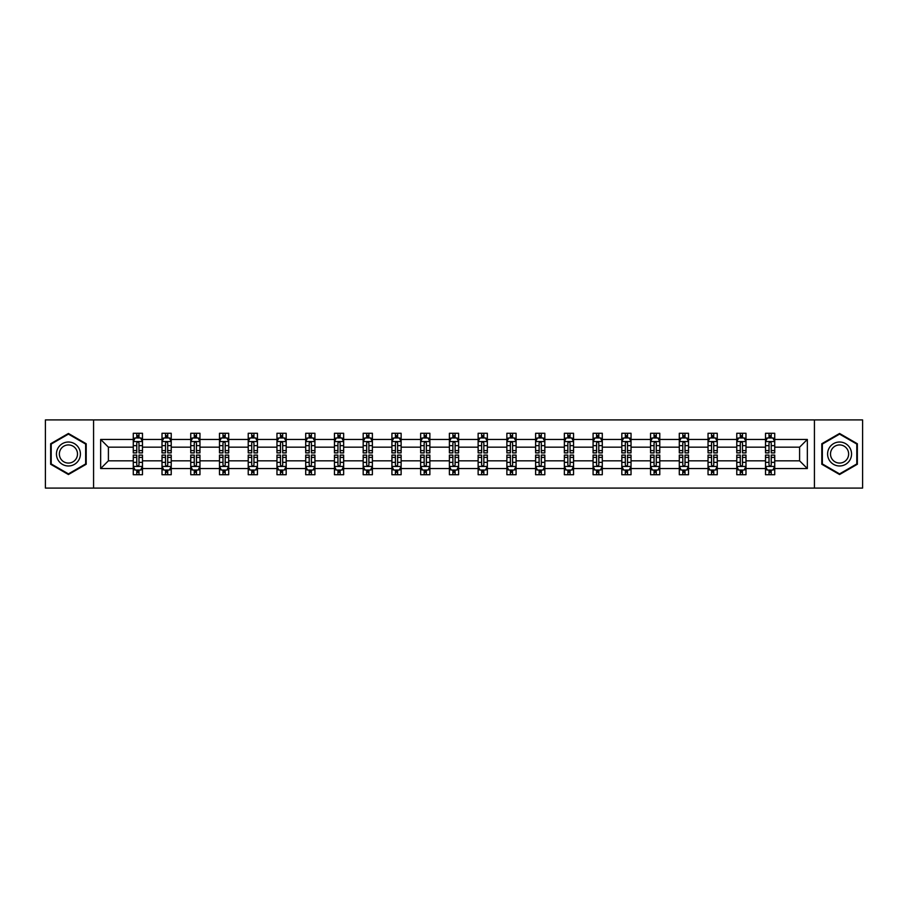 <?xml version="1.0" encoding="UTF-8"?>
<svg xmlns="http://www.w3.org/2000/svg" width="908" height="908" viewBox="0 0 908 908"><rect width="100%" height="100%" fill="white"/><g stroke="black" fill="none" stroke-linecap="round" stroke-linejoin="round"><path stroke-width="1.36" d="M814.431 419.916L45.4 419.916L45.4 488.084L862.6 488.084L862.6 419.916L814.431 419.916L814.431 488.084M774.728 468.551L774.728 460.821L799.596 460.821L807.337 468.551L774.728 468.551L774.728 474.725L771.232 474.725L771.232 470.026M93.569 488.084L93.569 419.916M765.512 468.551L745.99 468.551L745.99 460.821L765.512 460.821L765.512 474.725L774.728 474.725L774.728 469.811L772.992 469.811M745.99 468.551L745.99 474.725L742.483 474.725L742.483 470.026M736.774 468.551L717.252 468.551L717.252 460.821L736.774 460.821L736.774 474.725L745.99 474.725L745.99 469.811L744.254 469.811M717.252 468.551L717.252 474.725L713.745 474.725L713.745 470.026M708.036 468.551L688.514 468.551L688.514 460.821L708.036 460.821L708.036 474.725L717.252 474.725L717.252 469.811L715.515 469.811M688.514 468.551L688.514 474.725L685.007 474.725L685.007 470.026M679.298 468.551L659.775 468.551L659.775 460.821L679.298 460.821L679.298 474.725L688.514 474.725L688.514 469.811L686.777 469.811M659.775 468.551L659.775 474.725L656.268 474.725L656.268 470.026M650.559 468.551L631.037 468.551L631.037 460.821L650.559 460.821L650.559 474.725L659.775 474.725L659.775 469.811L658.039 469.811M631.037 468.551L631.037 474.725L627.53 474.725L627.53 470.026M621.821 468.551L602.299 468.551L602.299 460.821L621.821 460.821L621.821 474.725L631.037 474.725L631.037 469.811L629.301 469.811M602.299 468.551L602.299 474.725L598.792 474.725L598.792 470.026M593.083 468.551L573.561 468.551L573.561 460.821L593.083 460.821L593.083 474.725L602.299 474.725L602.299 469.811L600.563 469.811M573.561 468.551L573.561 474.725L570.054 474.725L570.054 470.026M564.345 468.551L544.823 468.551L544.823 460.821L564.345 460.821L564.345 474.725L573.561 474.725L573.561 469.811L571.824 469.811M544.823 468.551L544.823 474.725L541.316 474.725L541.316 470.026M535.606 468.551L516.084 468.551L516.084 460.821L535.606 460.821L535.606 474.725L544.823 474.725L544.823 469.811L543.086 469.811M516.084 468.551L516.084 474.725L512.577 474.725L512.577 470.026M506.868 468.551L487.346 468.551L487.346 460.821L506.868 460.821L506.868 474.725L516.084 474.725L516.084 469.811L514.348 469.811M487.346 468.551L487.346 474.725L483.839 474.725L483.839 470.026M478.13 468.551L458.608 468.551L458.608 460.821L478.13 460.821L478.13 474.725L487.346 474.725L487.346 469.811L485.61 469.811M458.608 468.551L458.608 474.725L455.101 474.725L455.101 470.026M449.392 468.551L429.87 468.551L429.87 460.821L449.392 460.821L449.392 474.725L458.608 474.725L458.608 469.811L456.872 469.811M429.87 468.551L429.87 474.725L426.363 474.725L426.363 470.026M420.654 468.551L401.132 468.551L401.132 460.821L420.654 460.821L420.654 474.725L429.87 474.725L429.87 469.811L428.133 469.811M401.132 468.551L401.132 474.725L397.625 474.725L397.625 470.026M391.916 468.551L372.394 468.551L372.394 460.821L391.916 460.821L391.916 474.725L401.132 474.725L401.132 469.811L399.395 469.811M372.394 468.551L372.394 474.725L368.886 474.725L368.886 470.026M363.177 468.551L343.655 468.551L343.655 460.821L363.177 460.821L363.177 474.725L372.394 474.725L372.394 469.811L370.657 469.811M343.655 468.551L343.655 474.725L340.148 474.725L340.148 470.026M334.439 468.551L314.917 468.551L314.917 460.821L334.439 460.821L334.439 474.725L343.655 474.725L343.655 469.811L341.919 469.811M314.917 468.551L314.917 474.725L311.41 474.725L311.41 470.026M305.701 468.551L286.179 468.551L286.179 460.821L305.701 460.821L305.701 474.725L314.917 474.725L314.917 469.811L313.181 469.811M286.179 468.551L286.179 474.725L282.672 474.725L282.672 470.026M276.963 468.551L257.441 468.551L257.441 460.821L276.963 460.821L276.963 474.725L286.179 474.725L286.179 469.811L284.442 469.811M257.441 468.551L257.441 474.725L253.934 474.725L253.934 470.026M248.224 468.551L228.703 468.551L228.703 460.821L248.224 460.821L248.224 474.725L257.441 474.725L257.441 469.811L255.704 469.811M228.703 468.551L228.703 474.725L225.195 474.725L225.195 470.026M219.486 468.551L199.964 468.551L199.964 460.821L219.486 460.821L219.486 474.725L228.703 474.725L228.703 469.811L226.966 469.811M199.964 468.551L199.964 474.725L196.457 474.725L196.457 470.026M190.748 468.551L171.226 468.551L171.226 460.821L190.748 460.821L190.748 474.725L199.964 474.725L199.964 469.811L198.228 469.811M171.226 468.551L171.226 474.725L167.719 474.725L167.719 470.026M162.01 468.551L142.488 468.551L142.488 460.821L162.01 460.821L162.01 474.725L171.226 474.725L171.226 469.811L169.49 469.811M142.488 468.551L142.488 474.725L138.981 474.725L138.981 470.026M133.272 468.551L100.663 468.551L100.663 439.449L133.272 439.449L133.272 447.179L108.404 447.179L108.404 460.821L133.272 460.821L133.272 474.725L142.488 474.725L142.488 469.811L140.751 469.811M135.008 438.189L133.272 438.189L133.272 433.275L133.272 439.449M136.768 437.974L136.768 433.275L133.272 433.275L142.488 433.275L142.488 439.449L162.01 439.449L162.01 433.275L171.226 433.275L171.226 439.449L190.748 439.449L190.748 433.275L199.964 433.275L199.964 439.449L219.486 439.449L219.486 433.275L228.703 433.275L228.703 439.449L248.224 439.449L248.224 433.275L257.441 433.275L257.441 439.449L276.963 439.449L276.963 433.275L286.179 433.275L286.179 439.449L305.701 439.449L305.701 433.275L314.917 433.275L314.917 439.449L334.439 439.449L334.439 433.275L343.655 433.275L343.655 439.449L363.177 439.449L363.177 433.275L372.394 433.275L372.394 439.449L391.916 439.449L391.916 433.275L401.132 433.275L401.132 439.449L420.654 439.449L420.654 433.275L429.87 433.275L429.87 439.449L449.392 439.449L449.392 433.275L458.608 433.275L458.608 439.449L478.13 439.449L478.13 433.275L487.346 433.275L487.346 439.449L506.868 439.449L506.868 433.275L516.084 433.275L516.084 439.449L535.606 439.449L535.606 433.275L544.823 433.275L544.823 439.449L564.345 439.449L564.345 433.275L573.561 433.275L573.561 439.449L593.083 439.449L593.083 433.275L602.299 433.275L602.299 439.449L621.821 439.449L621.821 433.275L631.037 433.275L631.037 439.449L650.559 439.449L650.559 433.275L659.775 433.275L659.775 439.449L679.298 439.449L679.298 433.275L688.514 433.275L688.514 439.449L708.036 439.449L708.036 433.275L717.252 433.275L717.252 439.449L736.774 439.449L736.774 433.275L745.99 433.275L745.99 439.449L765.512 439.449L765.512 433.275L774.728 433.275L774.728 439.449L807.337 439.449L807.337 468.551M765.512 439.449L765.512 447.179L745.99 447.179L745.99 439.449M736.774 439.449L736.774 447.179L717.252 447.179L717.252 439.449M708.036 439.449L708.036 447.179L688.514 447.179L688.514 439.449M679.298 439.449L679.298 447.179L659.775 447.179L659.775 439.449M650.559 439.449L650.559 447.179L631.037 447.179L631.037 439.449M621.821 439.449L621.821 447.179L602.299 447.179L602.299 439.449M593.083 439.449L593.083 447.179L573.561 447.179L573.561 439.449M564.345 439.449L564.345 447.179L544.823 447.179L544.823 439.449M535.606 439.449L535.606 447.179L516.084 447.179L516.084 439.449M506.868 439.449L506.868 447.179L487.346 447.179L487.346 439.449M478.13 439.449L478.13 447.179L458.608 447.179L458.608 439.449M449.392 439.449L449.392 447.179L429.87 447.179L429.87 439.449M420.654 439.449L420.654 447.179L401.132 447.179L401.132 439.449M391.916 439.449L391.916 447.179L372.394 447.179L372.394 439.449M363.177 439.449L363.177 447.179L343.655 447.179L343.655 439.449M334.439 439.449L334.439 447.179L314.917 447.179L314.917 439.449M305.701 439.449L305.701 447.179L286.179 447.179L286.179 439.449M276.963 439.449L276.963 447.179L257.441 447.179L257.441 439.449M248.224 439.449L248.224 447.179L228.703 447.179L228.703 439.449M219.486 439.449L219.486 447.179L199.964 447.179L199.964 439.449M190.748 439.449L190.748 447.179L171.226 447.179L171.226 439.449M162.01 439.449L162.01 447.179L142.488 447.179L142.488 439.449M100.663 439.449L108.404 447.179M799.596 460.821L799.596 447.179L774.728 447.179L774.728 439.449M769.019 437.883L771.232 437.883M740.281 437.883L742.483 437.883M711.543 437.883L713.745 437.883M682.805 437.883L685.007 437.883M654.066 437.883L656.268 437.883M625.328 437.883L627.53 437.883M596.59 437.883L598.792 437.883M567.852 437.883L570.054 437.883M539.114 437.883L541.316 437.883M510.375 437.883L512.577 437.883M481.637 437.883L483.839 437.883M452.899 437.883L455.101 437.883M424.161 437.883L426.363 437.883M395.423 437.883L397.625 437.883M366.684 437.883L368.886 437.883M337.946 437.883L340.148 437.883M309.208 437.883L311.41 437.883M280.47 437.883L282.672 437.883M251.732 437.883L253.934 437.883M222.993 437.883L225.195 437.883M194.255 437.883L196.457 437.883M165.517 437.883L167.719 437.883M136.768 437.883L138.981 437.883M136.768 470.117L138.981 470.117M165.517 470.117L167.719 470.117M194.255 470.117L196.457 470.117M222.993 470.117L225.195 470.117M251.732 470.117L253.934 470.117M280.47 470.117L282.672 470.117M309.208 470.117L311.41 470.117M337.946 470.117L340.148 470.117M366.684 470.117L368.886 470.117M395.423 470.117L397.625 470.117M424.161 470.117L426.363 470.117M452.899 470.117L455.101 470.117M481.637 470.117L483.839 470.117M510.375 470.117L512.577 470.117M539.114 470.117L541.316 470.117M567.852 470.117L570.054 470.117M596.59 470.117L598.792 470.117M625.328 470.117L627.53 470.117M654.066 470.117L656.268 470.117M682.805 470.117L685.007 470.117M711.543 470.117L713.745 470.117M740.281 470.117L742.483 470.117M769.019 470.117L771.232 470.117M108.404 460.821L100.663 468.551M807.337 439.449L799.596 447.179M86.203 443.74L68.429 433.468L50.655 443.74L50.655 464.26L68.429 474.532L86.203 464.26L86.203 443.74M821.797 443.74L821.797 464.26L839.571 474.532L857.345 464.26L857.345 443.74L839.571 433.468L821.797 443.74M138.981 435.67L136.768 435.67M133.272 450.584L133.272 452.899L136.768 452.899L136.768 450.584L133.272 450.584L133.272 447.179M142.488 447.179L142.488 452.899L138.981 452.899L138.981 443.036C138.243 441.617 137.517 441.617 136.768 443.036L136.768 450.584M140.751 438.189L142.488 438.189L142.488 433.275L138.981 433.275L138.981 437.974M142.488 441.663L140.638 437.974L135.11 437.974L133.272 441.663M136.768 472.33L138.981 472.33M142.488 457.416L142.488 455.101L138.981 455.101L138.981 457.416L142.488 457.416L142.488 460.821M133.272 460.821L133.272 455.101L136.768 455.101L136.768 464.964C137.505 466.383 138.243 466.383 138.981 464.964L138.981 457.416M135.008 469.811L133.272 469.811L133.272 474.725L136.768 474.725L136.768 470.026M133.272 466.337L135.11 470.026L140.638 470.026L142.488 466.337M167.719 435.67L165.517 435.67M163.746 438.189L162.01 438.189L162.01 433.275L165.517 433.275L165.517 437.974M162.01 450.584L162.01 452.899L165.517 452.899L165.517 450.584L162.01 450.584L162.01 447.179M171.226 447.179L171.226 452.899L167.719 452.899L167.719 443.036C166.981 441.617 166.255 441.617 165.517 443.036L165.517 450.584M169.49 438.189L171.226 438.189L171.226 433.275L167.719 433.275L167.719 437.974M171.226 441.663L169.376 437.974L163.849 437.974L162.01 441.663M196.457 435.67L194.255 435.67M192.485 438.189L190.748 438.189L190.748 433.275L194.255 433.275L194.255 437.974M190.748 450.584L190.748 452.899L194.255 452.899L194.255 450.584L190.748 450.584L190.748 447.179M199.964 447.179L199.964 452.899L196.457 452.899L196.457 443.036C195.719 441.617 194.993 441.617 194.255 443.036L194.255 450.584M198.228 438.189L199.964 438.189L199.964 433.275L196.457 433.275L196.457 437.974M199.964 441.663L198.114 437.974L192.587 437.974L190.748 441.663M165.517 472.33L167.719 472.33M171.226 457.416L171.226 455.101L167.719 455.101L167.719 457.416L171.226 457.416L171.226 460.821M162.01 460.821L162.01 455.101L165.517 455.101L165.517 464.964C166.243 466.383 166.981 466.383 167.719 464.964L167.719 457.416M163.746 469.811L162.01 469.811L162.01 474.725L165.517 474.725L165.517 470.026M162.01 466.337L163.849 470.026L169.376 470.026L171.226 466.337M194.255 472.33L196.457 472.33M199.964 457.416L199.964 455.101L196.457 455.101L196.457 457.416L199.964 457.416L199.964 460.821M190.748 460.821L190.748 455.101L194.255 455.101L194.255 464.964C194.982 466.383 195.719 466.383 196.457 464.964L196.457 457.416M192.485 469.811L190.748 469.811L190.748 474.725L194.255 474.725L194.255 470.026M190.748 466.337L192.587 470.026L198.114 470.026L199.964 466.337M58.055 448.007A11.974 11.974 0 0 0 62.436 464.374A11.974 11.974 0 0 0 78.803 459.993A11.974 11.974 0 0 0 74.411 443.626A11.974 11.974 0 0 0 58.055 448.007M60.575 449.471A9.069 9.069 0 0 0 63.889 461.854A9.069 9.069 0 0 0 76.283 458.529A9.069 9.069 0 0 0 72.958 446.146A9.069 9.069 0 0 0 60.575 449.471M85.647 444.057L85.647 463.943L68.429 473.885L51.2 463.943L51.2 444.057L68.429 434.115L85.647 444.057M829.197 448.007A11.974 11.974 0 0 0 833.589 464.374A11.974 11.974 0 0 0 849.945 459.993A11.974 11.974 0 0 0 845.564 443.626A11.974 11.974 0 0 0 829.197 448.007M831.717 449.471A9.069 9.069 0 0 0 835.042 461.854A9.069 9.069 0 0 0 847.425 458.529A9.069 9.069 0 0 0 844.111 446.146A9.069 9.069 0 0 0 831.717 449.471M856.8 444.057L856.8 463.943L839.571 473.885L822.353 463.943L822.353 444.057L839.571 434.115L856.8 444.057M225.195 435.67L222.993 435.67M221.223 438.189L219.486 438.189L219.486 433.275L222.993 433.275L222.993 437.974M219.486 450.584L219.486 452.899L222.993 452.899L222.993 450.584L219.486 450.584L219.486 447.179M228.703 447.179L228.703 452.899L225.195 452.899L225.195 443.036C224.458 441.617 223.731 441.617 222.993 443.036L222.993 450.584M226.966 438.189L228.703 438.189L228.703 433.275L225.195 433.275L225.195 437.974M228.703 441.663L226.852 437.974L221.325 437.974L219.486 441.663M222.993 472.33L225.195 472.33M228.703 457.416L228.703 455.101L225.195 455.101L225.195 457.416L228.703 457.416L228.703 460.821M219.486 460.821L219.486 455.101L222.993 455.101L222.993 464.964C223.72 466.383 224.458 466.383 225.195 464.964L225.195 457.416M221.223 469.811L219.486 469.811L219.486 474.725L222.993 474.725L222.993 470.026M219.486 466.337L221.325 470.026L226.852 470.026L228.703 466.337M253.934 435.67L251.732 435.67M249.961 438.189L248.224 438.189L248.224 433.275L251.732 433.275L251.732 437.974M248.224 450.584L248.224 452.899L251.732 452.899L251.732 450.584L248.224 450.584L248.224 447.179M257.441 447.179L257.441 452.899L253.934 452.899L253.934 443.036C253.196 441.617 252.469 441.617 251.732 443.036L251.732 450.584M255.704 438.189L257.441 438.189L257.441 433.275L253.934 433.275L253.934 437.974M257.441 441.663L255.591 437.974L250.063 437.974L248.224 441.663M251.732 472.33L253.934 472.33M257.441 457.416L257.441 455.101L253.934 455.101L253.934 457.416L257.441 457.416L257.441 460.821M248.224 460.821L248.224 455.101L251.732 455.101L251.732 464.964C252.458 466.383 253.196 466.383 253.934 464.964L253.934 457.416M249.961 469.811L248.224 469.811L248.224 474.725L251.732 474.725L251.732 470.026M248.224 466.337L250.063 470.026L255.591 470.026L257.441 466.337M282.672 435.67L280.47 435.67M278.699 438.189L276.963 438.189L276.963 433.275L280.47 433.275L280.47 437.974M276.963 450.584L276.963 452.899L280.47 452.899L280.47 450.584L276.963 450.584L276.963 447.179M286.179 447.179L286.179 452.899L282.672 452.899L282.672 443.036C281.934 441.617 281.208 441.617 280.47 443.036L280.47 450.584M284.442 438.189L286.179 438.189L286.179 433.275L282.672 433.275L282.672 437.974M286.179 441.663L284.329 437.974L278.801 437.974L276.963 441.663M280.47 472.33L282.672 472.33M286.179 457.416L286.179 455.101L282.672 455.101L282.672 457.416L286.179 457.416L286.179 460.821M276.963 460.821L276.963 455.101L280.47 455.101L280.47 464.964C281.196 466.383 281.934 466.383 282.672 464.964L282.672 457.416M278.699 469.811L276.963 469.811L276.963 474.725L280.47 474.725L280.47 470.026M276.963 466.337L278.801 470.026L284.329 470.026L286.179 466.337M311.41 435.67L309.208 435.67M307.437 438.189L305.701 438.189L305.701 433.275L309.208 433.275L309.208 437.974M305.701 450.584L305.701 452.899L309.208 452.899L309.208 450.584L305.701 450.584L305.701 447.179M314.917 447.179L314.917 452.899L311.41 452.899L311.41 443.036C310.672 441.617 309.946 441.617 309.208 443.036L309.208 450.584M313.181 438.189L314.917 438.189L314.917 433.275L311.41 433.275L311.41 437.974M314.917 441.663L313.067 437.974L307.54 437.974L305.701 441.663M309.208 472.33L311.41 472.33M314.917 457.416L314.917 455.101L311.41 455.101L311.41 457.416L314.917 457.416L314.917 460.821M305.701 460.821L305.701 455.101L309.208 455.101L309.208 464.964C309.934 466.383 310.672 466.383 311.41 464.964L311.41 457.416M307.437 469.811L305.701 469.811L305.701 474.725L309.208 474.725L309.208 470.026M305.701 466.337L307.54 470.026L313.067 470.026L314.917 466.337M340.148 435.67L337.946 435.67M336.176 438.189L334.439 438.189L334.439 433.275L337.946 433.275L337.946 437.974M334.439 450.584L334.439 452.899L337.946 452.899L337.946 450.584L334.439 450.584L334.439 447.179M343.655 447.179L343.655 452.899L340.148 452.899L340.148 443.036C339.422 441.617 338.684 441.617 337.946 443.036L337.946 450.584M341.919 438.189L343.655 438.189L343.655 433.275L340.148 433.275L340.148 437.974M343.655 441.663L341.805 437.974L336.278 437.974L334.439 441.663M337.946 472.33L340.148 472.33M343.655 457.416L343.655 455.101L340.148 455.101L340.148 457.416L343.655 457.416L343.655 460.821M334.439 460.821L334.439 455.101L337.946 455.101L337.946 464.964C338.673 466.383 339.41 466.383 340.148 464.964L340.148 457.416M336.176 469.811L334.439 469.811L334.439 474.725L337.946 474.725L337.946 470.026M334.439 466.337L336.278 470.026L341.805 470.026L343.655 466.337M368.886 435.67L366.684 435.67M364.914 438.189L363.177 438.189L363.177 433.275L366.684 433.275L366.684 437.974M363.177 450.584L363.177 452.899L366.684 452.899L366.684 450.584L363.177 450.584L363.177 447.179M372.394 447.179L372.394 452.899L368.886 452.899L368.886 443.036C368.16 441.617 367.422 441.617 366.684 443.036L366.684 450.584M370.657 438.189L372.394 438.189L372.394 433.275L368.886 433.275L368.886 437.974M372.394 441.663L370.543 437.974L365.027 437.974L363.177 441.663M366.684 472.33L368.886 472.33M372.394 457.416L372.394 455.101L368.886 455.101L368.886 457.416L372.394 457.416L372.394 460.821M363.177 460.821L363.177 455.101L366.684 455.101L366.684 464.964C367.411 466.383 368.149 466.383 368.886 464.964L368.886 457.416M364.914 469.811L363.177 469.811L363.177 474.725L366.684 474.725L366.684 470.026M363.177 466.337L365.027 470.026L370.543 470.026L372.394 466.337M397.625 435.67L395.423 435.67M393.652 438.189L391.916 438.189L391.916 433.275L395.423 433.275L395.423 437.974M391.916 450.584L391.916 452.899L395.423 452.899L395.423 450.584L391.916 450.584L391.916 447.179M401.132 447.179L401.132 452.899L397.625 452.899L397.625 443.036C396.898 441.617 396.16 441.617 395.423 443.036L395.423 450.584M399.395 438.189L401.132 438.189L401.132 433.275L397.625 433.275L397.625 437.974M401.132 441.663L399.282 437.974L393.766 437.974L391.916 441.663M426.363 435.67L424.161 435.67M422.39 438.189L420.654 438.189L420.654 433.275L424.161 433.275L424.161 437.974M420.654 450.584L420.654 452.899L424.161 452.899L424.161 450.584L420.654 450.584L420.654 447.179M429.87 447.179L429.87 452.899L426.363 452.899L426.363 443.036C425.636 441.617 424.899 441.617 424.161 443.036L424.161 450.584M428.133 438.189L429.87 438.189L429.87 433.275L426.363 433.275L426.363 437.974M429.87 441.663L428.02 437.974L422.504 437.974L420.654 441.663M455.101 435.67L452.899 435.67M451.128 438.189L449.392 438.189L449.392 433.275L452.899 433.275L452.899 437.974M449.392 450.584L449.392 452.899L452.899 452.899L452.899 450.584L449.392 450.584L449.392 447.179M458.608 447.179L458.608 452.899L455.101 452.899L455.101 443.036C454.375 441.617 453.637 441.617 452.899 443.036L452.899 450.584M456.872 438.189L458.608 438.189L458.608 433.275L455.101 433.275L455.101 437.974M458.608 441.663L456.758 437.974L451.242 437.974L449.392 441.663M483.839 435.67L481.637 435.67M479.867 438.189L478.13 438.189L478.13 433.275L481.637 433.275L481.637 437.974M478.13 450.584L478.13 452.899L481.637 452.899L481.637 450.584L478.13 450.584L478.13 447.179M487.346 447.179L487.346 452.899L483.839 452.899L483.839 443.036C483.113 441.617 482.375 441.617 481.637 443.036L481.637 450.584M485.61 438.189L487.346 438.189L487.346 433.275L483.839 433.275L483.839 437.974M487.346 441.663L485.496 437.974L479.98 437.974L478.13 441.663M512.577 435.67L510.375 435.67M508.605 438.189L506.868 438.189L506.868 433.275L510.375 433.275L510.375 437.974M506.868 450.584L506.868 452.899L510.375 452.899L510.375 450.584L506.868 450.584L506.868 447.179M516.084 447.179L516.084 452.899L512.577 452.899L512.577 443.036C511.851 441.617 511.113 441.617 510.375 443.036L510.375 450.584M514.348 438.189L516.084 438.189L516.084 433.275L512.577 433.275L512.577 437.974M516.084 441.663L514.234 437.974L508.718 437.974L506.868 441.663M541.316 435.67L539.114 435.67M537.343 438.189L535.606 438.189L535.606 433.275L539.114 433.275L539.114 437.974M535.606 450.584L535.606 452.899L539.114 452.899L539.114 450.584L535.606 450.584L535.606 447.179M544.823 447.179L544.823 452.899L541.316 452.899L541.316 443.036C540.589 441.617 539.851 441.617 539.114 443.036L539.114 450.584M543.086 438.189L544.823 438.189L544.823 433.275L541.316 433.275L541.316 437.974M544.823 441.663L542.973 437.974L537.457 437.974L535.606 441.663M570.054 435.67L567.852 435.67M566.081 438.189L564.345 438.189L564.345 433.275L567.852 433.275L567.852 437.974M564.345 450.584L564.345 452.899L567.852 452.899L567.852 450.584L564.345 450.584L564.345 447.179M573.561 447.179L573.561 452.899L570.054 452.899L570.054 443.036C569.327 441.617 568.59 441.617 567.852 443.036L567.852 450.584M571.824 438.189L573.561 438.189L573.561 433.275L570.054 433.275L570.054 437.974M573.561 441.663L571.722 437.974L566.195 437.974L564.345 441.663M598.792 435.67L596.59 435.67M594.819 438.189L593.083 438.189L593.083 433.275L596.59 433.275L596.59 437.974M593.083 450.584L593.083 452.899L596.59 452.899L596.59 450.584L593.083 450.584L593.083 447.179M602.299 447.179L602.299 452.899L598.792 452.899L598.792 443.036C598.066 441.617 597.328 441.617 596.59 443.036L596.59 450.584M600.563 438.189L602.299 438.189L602.299 433.275L598.792 433.275L598.792 437.974M602.299 441.663L600.46 437.974L594.933 437.974L593.083 441.663M627.53 435.67L625.328 435.67M623.558 438.189L621.821 438.189L621.821 433.275L625.328 433.275L625.328 437.974M621.821 450.584L621.821 452.899L625.328 452.899L625.328 450.584L621.821 450.584L621.821 447.179M631.037 447.179L631.037 452.899L627.53 452.899L627.53 443.036C626.804 441.617 626.066 441.617 625.328 443.036L625.328 450.584M629.301 438.189L631.037 438.189L631.037 433.275L627.53 433.275L627.53 437.974M631.037 441.663L629.199 437.974L623.671 437.974L621.821 441.663M656.268 435.67L654.066 435.67M652.296 438.189L650.559 438.189L650.559 433.275L654.066 433.275L654.066 437.974M650.559 450.584L650.559 452.899L654.066 452.899L654.066 450.584L650.559 450.584L650.559 447.179M659.775 447.179L659.775 452.899L656.268 452.899L656.268 443.036C655.542 441.617 654.804 441.617 654.066 443.036L654.066 450.584M658.039 438.189L659.775 438.189L659.775 433.275L656.268 433.275L656.268 437.974M659.775 441.663L657.937 437.974L652.409 437.974L650.559 441.663M395.423 472.33L397.625 472.33M401.132 457.416L401.132 455.101L397.625 455.101L397.625 457.416L401.132 457.416L401.132 460.821M391.916 460.821L391.916 455.101L395.423 455.101L395.423 464.964C396.149 466.383 396.887 466.383 397.625 464.964L397.625 457.416M393.652 469.811L391.916 469.811L391.916 474.725L395.423 474.725L395.423 470.026M391.916 466.337L393.766 470.026L399.282 470.026L401.132 466.337M424.161 472.33L426.363 472.33M429.87 457.416L429.87 455.101L426.363 455.101L426.363 457.416L429.87 457.416L429.87 460.821M420.654 460.821L420.654 455.101L424.161 455.101L424.161 464.964C424.887 466.383 425.625 466.383 426.363 464.964L426.363 457.416M422.39 469.811L420.654 469.811L420.654 474.725L424.161 474.725L424.161 470.026M420.654 466.337L422.504 470.026L428.02 470.026L429.87 466.337M452.899 472.33L455.101 472.33M458.608 457.416L458.608 455.101L455.101 455.101L455.101 457.416L458.608 457.416L458.608 460.821M449.392 460.821L449.392 455.101L452.899 455.101L452.899 464.964C453.625 466.383 454.363 466.383 455.101 464.964L455.101 457.416M451.128 469.811L449.392 469.811L449.392 474.725L452.899 474.725L452.899 470.026M449.392 466.337L451.242 470.026L456.758 470.026L458.608 466.337M481.637 472.33L483.839 472.33M487.346 457.416L487.346 455.101L483.839 455.101L483.839 457.416L487.346 457.416L487.346 460.821M478.13 460.821L478.13 455.101L481.637 455.101L481.637 464.964C482.364 466.383 483.101 466.383 483.839 464.964L483.839 457.416M479.867 469.811L478.13 469.811L478.13 474.725L481.637 474.725L481.637 470.026M478.13 466.337L479.98 470.026L485.496 470.026L487.346 466.337M510.375 472.33L512.577 472.33M516.084 457.416L516.084 455.101L512.577 455.101L512.577 457.416L516.084 457.416L516.084 460.821M506.868 460.821L506.868 455.101L510.375 455.101L510.375 464.964C511.102 466.383 511.84 466.383 512.577 464.964L512.577 457.416M508.605 469.811L506.868 469.811L506.868 474.725L510.375 474.725L510.375 470.026M506.868 466.337L508.718 470.026L514.234 470.026L516.084 466.337M539.114 472.33L541.316 472.33M544.823 457.416L544.823 455.101L541.316 455.101L541.316 457.416L544.823 457.416L544.823 460.821M535.606 460.821L535.606 455.101L539.114 455.101L539.114 464.964C539.84 466.383 540.578 466.383 541.316 464.964L541.316 457.416M537.343 469.811L535.606 469.811L535.606 474.725L539.114 474.725L539.114 470.026M535.606 466.337L537.457 470.026L542.973 470.026L544.823 466.337M567.852 472.33L570.054 472.33M573.561 457.416L573.561 455.101L570.054 455.101L570.054 457.416L573.561 457.416L573.561 460.821M564.345 460.821L564.345 455.101L567.852 455.101L567.852 464.964C568.578 466.383 569.316 466.383 570.054 464.964L570.054 457.416M566.081 469.811L564.345 469.811L564.345 474.725L567.852 474.725L567.852 470.026M564.345 466.337L566.195 470.026L571.722 470.026L573.561 466.337M596.59 472.33L598.792 472.33M602.299 457.416L602.299 455.101L598.792 455.101L598.792 457.416L602.299 457.416L602.299 460.821M593.083 460.821L593.083 455.101L596.59 455.101L596.59 464.964C597.328 466.383 598.054 466.383 598.792 464.964L598.792 457.416M594.819 469.811L593.083 469.811L593.083 474.725L596.59 474.725L596.59 470.026M593.083 466.337L594.933 470.026L600.46 470.026L602.299 466.337M625.328 472.33L627.53 472.33M631.037 457.416L631.037 455.101L627.53 455.101L627.53 457.416L631.037 457.416L631.037 460.821M621.821 460.821L621.821 455.101L625.328 455.101L625.328 464.964C626.066 466.383 626.792 466.383 627.53 464.964L627.53 457.416M623.558 469.811L621.821 469.811L621.821 474.725L625.328 474.725L625.328 470.026M621.821 466.337L623.671 470.026L629.199 470.026L631.037 466.337M654.066 472.33L656.268 472.33M659.775 457.416L659.775 455.101L656.268 455.101L656.268 457.416L659.775 457.416L659.775 460.821M650.559 460.821L650.559 455.101L654.066 455.101L654.066 464.964C654.804 466.383 655.531 466.383 656.268 464.964L656.268 457.416M652.296 469.811L650.559 469.811L650.559 474.725L654.066 474.725L654.066 470.026M650.559 466.337L652.409 470.026L657.937 470.026L659.775 466.337M685.007 435.67L682.805 435.67M681.034 438.189L679.298 438.189L679.298 433.275L682.805 433.275L682.805 437.974M679.298 450.584L679.298 452.899L682.805 452.899L682.805 450.584L679.298 450.584L679.298 447.179M688.514 447.179L688.514 452.899L685.007 452.899L685.007 443.036C684.28 441.617 683.542 441.617 682.805 443.036L682.805 450.584M686.777 438.189L688.514 438.189L688.514 433.275L685.007 433.275L685.007 437.974M688.514 441.663L686.675 437.974L681.148 437.974L679.298 441.663M682.805 472.33L685.007 472.33M688.514 457.416L688.514 455.101L685.007 455.101L685.007 457.416L688.514 457.416L688.514 460.821M679.298 460.821L679.298 455.101L682.805 455.101L682.805 464.964C683.542 466.383 684.269 466.383 685.007 464.964L685.007 457.416M681.034 469.811L679.298 469.811L679.298 474.725L682.805 474.725L682.805 470.026M679.298 466.337L681.148 470.026L686.675 470.026L688.514 466.337M713.745 435.67L711.543 435.67M709.772 438.189L708.036 438.189L708.036 433.275L711.543 433.275L711.543 437.974M708.036 450.584L708.036 452.899L711.543 452.899L711.543 450.584L708.036 450.584L708.036 447.179M717.252 447.179L717.252 452.899L713.745 452.899L713.745 443.036C713.018 441.617 712.281 441.617 711.543 443.036L711.543 450.584M715.515 438.189L717.252 438.189L717.252 433.275L713.745 433.275L713.745 437.974M717.252 441.663L715.413 437.974L709.886 437.974L708.036 441.663M711.543 472.33L713.745 472.33M717.252 457.416L717.252 455.101L713.745 455.101L713.745 457.416L717.252 457.416L717.252 460.821M708.036 460.821L708.036 455.101L711.543 455.101L711.543 464.964C712.281 466.383 713.007 466.383 713.745 464.964L713.745 457.416M709.772 469.811L708.036 469.811L708.036 474.725L711.543 474.725L711.543 470.026M708.036 466.337L709.886 470.026L715.413 470.026L717.252 466.337M742.483 435.67L740.281 435.67M738.51 438.189L736.774 438.189L736.774 433.275L740.281 433.275L740.281 437.974M736.774 450.584L736.774 452.899L740.281 452.899L740.281 450.584L736.774 450.584L736.774 447.179M745.99 447.179L745.99 452.899L742.483 452.899L742.483 443.036C741.757 441.617 741.019 441.617 740.281 443.036L740.281 450.584M744.254 438.189L745.99 438.189L745.99 433.275L742.483 433.275L742.483 437.974M745.99 441.663L744.151 437.974L738.624 437.974L736.774 441.663M740.281 472.33L742.483 472.33M745.99 457.416L745.99 455.101L742.483 455.101L742.483 457.416L745.99 457.416L745.99 460.821M736.774 460.821L736.774 455.101L740.281 455.101L740.281 464.964C741.019 466.383 741.745 466.383 742.483 464.964L742.483 457.416M738.51 469.811L736.774 469.811L736.774 474.725L740.281 474.725L740.281 470.026M736.774 466.337L738.624 470.026L744.151 470.026L745.99 466.337M771.232 435.67L769.019 435.67M767.249 438.189L765.512 438.189L765.512 433.275L769.019 433.275L769.019 437.974M765.512 450.584L765.512 452.899L769.019 452.899L769.019 450.584L765.512 450.584L765.512 447.179M774.728 447.179L774.728 452.899L771.232 452.899L771.232 443.036C770.495 441.617 769.757 441.617 769.019 443.036L769.019 450.584M772.992 438.189L774.728 438.189L774.728 433.275L771.232 433.275L771.232 437.974M774.728 441.663L772.89 437.974L767.362 437.974L765.512 441.663M769.019 472.33L771.232 472.33M774.728 457.416L774.728 455.101L771.232 455.101L771.232 457.416L774.728 457.416L774.728 460.821M765.512 460.821L765.512 455.101L769.019 455.101L769.019 464.964C769.757 466.383 770.483 466.383 771.232 464.964L771.232 457.416M767.249 469.811L765.512 469.811L765.512 474.725L769.019 474.725L769.019 470.026M765.512 466.337L767.362 470.026L772.89 470.026L774.728 466.337M142.442 441.56L133.317 441.56M142.488 450.584L138.981 450.584M136.768 445.646L133.272 445.646M142.488 445.646L138.981 445.646M138.981 436.839L136.768 436.839M133.317 466.44L142.442 466.44M133.272 457.416L136.768 457.416M138.981 462.354L142.488 462.354M133.272 462.354L136.768 462.354M136.768 471.161L138.981 471.161M171.181 441.56L162.055 441.56M171.226 450.584L167.719 450.584M165.517 445.646L162.01 445.646M171.226 445.646L167.719 445.646M167.719 436.839L165.517 436.839M199.919 441.56L190.793 441.56M199.964 450.584L196.457 450.584M194.255 445.646L190.748 445.646M199.964 445.646L196.457 445.646M196.457 436.839L194.255 436.839M162.055 466.44L171.181 466.44M162.01 457.416L165.517 457.416M167.719 462.354L171.226 462.354M162.01 462.354L165.517 462.354M165.517 471.161L167.719 471.161M190.793 466.44L199.919 466.44M190.748 457.416L194.255 457.416M196.457 462.354L199.964 462.354M190.748 462.354L194.255 462.354M194.255 471.161L196.457 471.161M228.657 441.56L219.532 441.56M228.703 450.584L225.195 450.584M222.993 445.646L219.486 445.646M228.703 445.646L225.195 445.646M225.195 436.839L222.993 436.839M219.532 466.44L228.657 466.44M219.486 457.416L222.993 457.416M225.195 462.354L228.703 462.354M219.486 462.354L222.993 462.354M222.993 471.161L225.195 471.161M257.395 441.56L248.27 441.56M257.441 450.584L253.934 450.584M251.732 445.646L248.224 445.646M257.441 445.646L253.934 445.646M253.934 436.839L251.732 436.839M248.27 466.44L257.395 466.44M248.224 457.416L251.732 457.416M253.934 462.354L257.441 462.354M248.224 462.354L251.732 462.354M251.732 471.161L253.934 471.161M286.133 441.56L277.008 441.56M286.179 450.584L282.672 450.584M280.47 445.646L276.963 445.646M286.179 445.646L282.672 445.646M282.672 436.839L280.47 436.839M277.008 466.44L286.133 466.44M276.963 457.416L280.47 457.416M282.672 462.354L286.179 462.354M276.963 462.354L280.47 462.354M280.47 471.161L282.672 471.161M314.872 441.56L305.746 441.56M314.917 450.584L311.41 450.584M309.208 445.646L305.701 445.646M314.917 445.646L311.41 445.646M311.41 436.839L309.208 436.839M305.746 466.44L314.872 466.44M305.701 457.416L309.208 457.416M311.41 462.354L314.917 462.354M305.701 462.354L309.208 462.354M309.208 471.161L311.41 471.161M343.61 441.56L334.484 441.56M343.655 450.584L340.148 450.584M337.946 445.646L334.439 445.646M343.655 445.646L340.148 445.646M340.148 436.839L337.946 436.839M334.484 466.44L343.61 466.44M334.439 457.416L337.946 457.416M340.148 462.354L343.655 462.354M334.439 462.354L337.946 462.354M337.946 471.161L340.148 471.161M372.348 441.56L363.223 441.56M372.394 450.584L368.886 450.584M366.684 445.646L363.177 445.646M372.394 445.646L368.886 445.646M368.886 436.839L366.684 436.839M363.223 466.44L372.348 466.44M363.177 457.416L366.684 457.416M368.886 462.354L372.394 462.354M363.177 462.354L366.684 462.354M366.684 471.161L368.886 471.161M401.086 441.56L391.961 441.56M401.132 450.584L397.625 450.584M395.423 445.646L391.916 445.646M401.132 445.646L397.625 445.646M397.625 436.839L395.423 436.839M429.825 441.56L420.699 441.56M429.87 450.584L426.363 450.584M424.161 445.646L420.654 445.646M429.87 445.646L426.363 445.646M426.363 436.839L424.161 436.839M458.563 441.56L449.437 441.56M458.608 450.584L455.101 450.584M452.899 445.646L449.392 445.646M458.608 445.646L455.101 445.646M455.101 436.839L452.899 436.839M487.301 441.56L478.175 441.56M487.346 450.584L483.839 450.584M481.637 445.646L478.13 445.646M487.346 445.646L483.839 445.646M483.839 436.839L481.637 436.839M516.039 441.56L506.914 441.56M516.084 450.584L512.577 450.584M510.375 445.646L506.868 445.646M516.084 445.646L512.577 445.646M512.577 436.839L510.375 436.839M544.777 441.56L535.652 441.56M544.823 450.584L541.316 450.584M539.114 445.646L535.606 445.646M544.823 445.646L541.316 445.646M541.316 436.839L539.114 436.839M573.515 441.56L564.39 441.56M573.561 450.584L570.054 450.584M567.852 445.646L564.345 445.646M573.561 445.646L570.054 445.646M570.054 436.839L567.852 436.839M602.254 441.56L593.128 441.56M602.299 450.584L598.792 450.584M596.59 445.646L593.083 445.646M602.299 445.646L598.792 445.646M598.792 436.839L596.59 436.839M630.992 441.56L621.866 441.56M631.037 450.584L627.53 450.584M625.328 445.646L621.821 445.646M631.037 445.646L627.53 445.646M627.53 436.839L625.328 436.839M659.73 441.56L650.605 441.56M659.775 450.584L656.268 450.584M654.066 445.646L650.559 445.646M659.775 445.646L656.268 445.646M656.268 436.839L654.066 436.839M391.961 466.44L401.086 466.44M391.916 457.416L395.423 457.416M397.625 462.354L401.132 462.354M391.916 462.354L395.423 462.354M395.423 471.161L397.625 471.161M420.699 466.44L429.825 466.44M420.654 457.416L424.161 457.416M426.363 462.354L429.87 462.354M420.654 462.354L424.161 462.354M424.161 471.161L426.363 471.161M449.437 466.44L458.563 466.44M449.392 457.416L452.899 457.416M455.101 462.354L458.608 462.354M449.392 462.354L452.899 462.354M452.899 471.161L455.101 471.161M478.175 466.44L487.301 466.44M478.13 457.416L481.637 457.416M483.839 462.354L487.346 462.354M478.13 462.354L481.637 462.354M481.637 471.161L483.839 471.161M506.914 466.44L516.039 466.44M506.868 457.416L510.375 457.416M512.577 462.354L516.084 462.354M506.868 462.354L510.375 462.354M510.375 471.161L512.577 471.161M535.652 466.44L544.777 466.44M535.606 457.416L539.114 457.416M541.316 462.354L544.823 462.354M535.606 462.354L539.114 462.354M539.114 471.161L541.316 471.161M564.39 466.44L573.515 466.44M564.345 457.416L567.852 457.416M570.054 462.354L573.561 462.354M564.345 462.354L567.852 462.354M567.852 471.161L570.054 471.161M593.128 466.44L602.254 466.44M593.083 457.416L596.59 457.416M598.792 462.354L602.299 462.354M593.083 462.354L596.59 462.354M596.59 471.161L598.792 471.161M621.866 466.44L630.992 466.44M621.821 457.416L625.328 457.416M627.53 462.354L631.037 462.354M621.821 462.354L625.328 462.354M625.328 471.161L627.53 471.161M650.605 466.44L659.73 466.44M650.559 457.416L654.066 457.416M656.268 462.354L659.775 462.354M650.559 462.354L654.066 462.354M654.066 471.161L656.268 471.161M688.468 441.56L679.343 441.56M688.514 450.584L685.007 450.584M682.805 445.646L679.298 445.646M688.514 445.646L685.007 445.646M685.007 436.839L682.805 436.839M679.343 466.44L688.468 466.44M679.298 457.416L682.805 457.416M685.007 462.354L688.514 462.354M679.298 462.354L682.805 462.354M682.805 471.161L685.007 471.161M717.207 441.56L708.081 441.56M717.252 450.584L713.745 450.584M711.543 445.646L708.036 445.646M717.252 445.646L713.745 445.646M713.745 436.839L711.543 436.839M708.081 466.44L717.207 466.44M708.036 457.416L711.543 457.416M713.745 462.354L717.252 462.354M708.036 462.354L711.543 462.354M711.543 471.161L713.745 471.161M745.945 441.56L736.819 441.56M745.99 450.584L742.483 450.584M740.281 445.646L736.774 445.646M745.99 445.646L742.483 445.646M742.483 436.839L740.281 436.839M736.819 466.44L745.945 466.44M736.774 457.416L740.281 457.416M742.483 462.354L745.99 462.354M736.774 462.354L740.281 462.354M740.281 471.161L742.483 471.161M774.683 441.56L765.558 441.56M774.728 450.584L771.232 450.584M769.019 445.646L765.512 445.646M774.728 445.646L771.232 445.646M771.232 436.839L769.019 436.839M765.558 466.44L774.683 466.44M765.512 457.416L769.019 457.416M771.232 462.354L774.728 462.354M765.512 462.354L769.019 462.354M769.019 471.161L771.232 471.161"/></g></svg>
